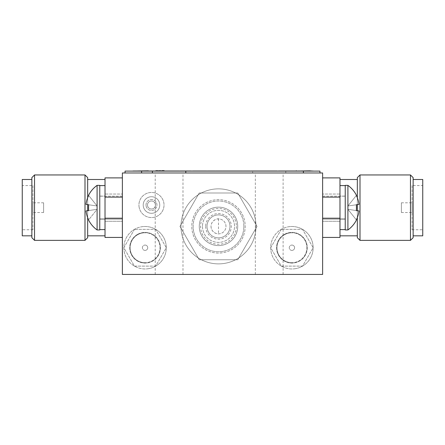 <?xml version="1.0" encoding="UTF-8"?>
<svg xmlns="http://www.w3.org/2000/svg" width="445" height="445" viewBox="0 0 445 445"><rect width="100%" height="100%" fill="white"/><g stroke="black" fill="none" stroke-linecap="round" stroke-linejoin="round"><path stroke-width="0.33" stroke-dasharray="2.23 1.67" d="M269.225 172.971L255.341 172.971L269.225 172.971M269.225 274.432L255.341 274.432L269.225 274.432M169.1 172.971L155.216 172.971L169.1 172.971M169.1 274.432L155.216 274.432L169.1 274.432M322.625 172.971L322.625 274.432L122.375 274.432L122.375 172.971L322.625 172.971M164.305 170.569L159.382 170.569L159.388 171.103L158.921 171.103L162.292 171.103L149.303 171.103L164.3 171.103L159.049 171.103L159.388 171.103L159.382 170.569L158.12 170.835L160.028 171.103M160.139 170.835L161.196 171.103M161.196 170.835L157.591 170.569L157.591 171.103M164.85 170.835L160.595 170.835L164.85 171.103M233.008 171.103L221.226 171.103L233.008 170.835M227.345 170.835L239.471 170.835L224.208 170.835L227.345 171.103M251.775 171.103L250.351 170.835L251.775 171.103M275.066 171.103L275.755 171.103M270.326 171.103L272.518 171.103L269.303 171.103L270.326 170.835M267.896 170.835L277.402 170.835L264.764 170.835L267.896 171.103M260.286 171.103L262.789 171.103M261.365 171.103L261.037 171.103M220.058 171.103L216.921 171.103L221.766 171.103L218.284 170.835L222.088 170.835L216.921 170.835L220.058 170.835M292.643 171.103L294.073 171.103L292.643 171.103M183.907 170.835L188.597 171.103L181.538 171.103L189.27 171.103L183.907 171.103M277.302 171.103L275.878 171.103L277.302 171.103M286.068 171.103L284.644 171.103L286.068 171.103M248.827 171.103L253.578 171.103M246.992 170.835L243.771 170.835L248.922 170.835L246.992 171.103M279.282 170.835L284.455 170.835L279.282 171.103M305.398 170.835L302.183 170.835L307.334 171.103L300.776 171.103L305.398 171.103M231.912 171.103L230.293 171.103L231.912 171.103M294.034 171.103L292.61 171.103L294.034 171.103M277.263 171.103L275.839 171.103L277.263 171.103M225.843 171.103L222.951 171.103M222.951 170.835L225.843 170.835M224.375 171.103L226.038 171.103L224.375 170.835M284.611 171.103L286.035 170.835L284.611 171.103M253.867 171.103L255.986 170.835L253.867 171.103M291.197 170.835L286.853 171.103L291.197 171.103M162.72 171.103L165.045 171.103L162.72 171.103M209.139 171.103L212.938 171.103L209.139 171.103M242.57 170.835L236.868 171.103L242.57 171.103M276.262 171.103L278.353 171.103L276.262 170.835M286.552 171.103L284.455 171.103L286.552 170.835M250.318 171.103L251.742 170.835L250.318 171.103M144.113 170.835L139.474 170.835L144.113 171.103M166.174 171.103L165.145 171.103M134.39 171.103L310.61 171.103L134.39 171.103M164.3 171.103L158.136 171.103L164.3 171.103M168.51 171.103L170.958 171.103M177.444 171.103L175.591 171.103M153.825 171.103L151.155 171.103L153.825 171.103M162.241 171.103L157.931 171.103L162.241 171.103M169.306 171.103L178.879 171.103L164.711 171.103L169.306 171.103L172.104 170.835L168.51 170.835M194.877 171.103L190.66 171.103M199.621 171.103L206.196 170.835L199.621 171.103M209.5 170.835L214.001 170.835L209.5 171.103M219.452 171.103L224.063 171.103M242.959 171.103L241.935 171.103L242.959 171.103M244.194 171.103L250.151 170.835L244.194 171.103M252.41 170.835L262.06 171.103L252.41 171.103M265.348 171.103L271.917 170.835L265.348 171.103M175.736 171.103L170.001 171.103M180.219 170.835L187.034 170.835L177.994 170.835L187.034 171.103L180.219 171.103M195.45 171.103L189.292 171.103L195.45 171.103M198.531 171.103L202.642 171.103L198.531 171.103M214.14 171.103L208.8 171.103L214.14 171.103M216.798 171.103L224.886 171.103M227.901 171.103L225.231 171.103L227.901 171.103M233.653 170.835L236.334 170.835L233.653 171.103M246.591 171.103L240.434 171.103L246.591 171.103M275.939 171.103L265.693 171.103L276.784 171.103L275.939 170.835M282.948 171.103L280.278 171.103L282.948 171.103M203.148 171.103L199.955 171.103M166.908 171.103L171.748 171.103L166.908 171.103M300.976 170.835L295.274 171.103L300.976 171.103M196.273 171.103L194.087 171.103M288.933 171.103L291.442 171.103M290.018 171.103L289.689 171.103M152.023 170.835L162.798 170.835L149.303 170.835L154.849 170.835L149.681 170.835L152.023 171.103M259.413 170.835L263.752 170.835L259.413 171.103M153.475 171.103L152.59 171.103M247.164 170.835L252.454 170.835L243.676 170.835L252.454 171.103L247.164 171.103M172.554 171.103L180.626 171.103L172.554 170.835M215.714 171.103L214.29 170.835L215.714 171.103M300.375 171.103L298.189 171.103M205.312 171.103L208.672 171.103L205.312 170.835M205.985 171.103L208.571 171.103L205.985 170.835M174.212 171.103L172.12 171.103M182.428 171.103L180.325 171.103L182.428 170.835M269.748 171.103L274.671 171.103L267.873 171.103L274.671 170.835L269.748 170.835M198.987 171.103L193.136 171.103L198.987 171.103M201.007 171.103L195.555 171.103M215.63 171.103L209.578 171.103L215.63 171.103M162.303 171.103L162.303 170.569L162.303 171.103M163.582 171.103L164.305 171.103L163.582 171.103L163.582 170.569M164.244 170.569L163.899 170.569L163.899 171.103L163.893 170.569L164.266 170.569M156.584 171.103L156.874 170.569L156.584 170.569M155.817 170.569L156.167 170.569L155.794 170.835M156.167 171.103L156.162 170.569L156.167 171.103M160.884 170.569L160.884 171.103M157.591 170.569L156.395 170.569L156.479 171.103L159.583 171.103M155.589 170.835L158.203 170.835L155.589 171.103M296.209 170.835L133.8 171.103M134.39 170.835L310.61 170.835L134.39 170.835M133.055 170.835L311.945 171.103L133.055 170.835M151.472 171.103L155.566 171.103M143.763 171.103L148.697 170.835L140.069 170.835L143.763 171.103M217.182 171.103L212.643 171.103M199.66 171.103L204.589 171.103L199.66 171.103M301.844 171.103L305.938 171.103M299.268 171.103L294.546 171.103L299.268 171.103M301.549 171.103L312.64 171.103L301.549 171.103M296.62 171.103L313.052 170.835M185.787 171.103L185.787 172.971L319.955 172.971L319.955 171.103L125.045 171.103L125.045 172.971L141.599 172.971L125.045 172.971M319.955 172.971L252.671 172.971L252.671 171.103L252.671 172.971L185.787 172.971M152.407 171.103L152.412 172.971M285.779 171.103L285.779 172.971L285.779 171.103M152.59 170.835L155.388 170.835L154.192 171.103M151.695 170.835L155.878 170.835L147.723 170.835L151.695 171.103M164.3 170.835L158.136 171.103L164.3 170.835M170.958 170.835L177.238 170.835L169.367 170.835L167.364 171.103L173.333 171.103M173.333 170.835L172.031 171.103M172.031 170.835L168.06 171.103M168.06 170.835L169.306 170.835M175.591 170.835L177.444 170.835M151.778 170.835L153.825 170.835L151.155 170.835L152.362 171.103L150.143 171.103L151.778 171.103M162.241 170.835L157.931 171.103L162.241 170.835M164.711 170.835L167.381 170.835L164.711 171.103M178.879 170.835L171.486 170.835L178.879 171.103M175.213 171.103L172.515 171.103L175.213 170.835M190.66 170.835L184.953 171.103L190.905 171.103M190.905 170.835L195.311 171.103M195.311 170.835L191.611 171.103L196.34 171.103M196.34 170.835L190.822 171.103M190.822 170.835L184.631 171.103M184.631 170.835L190.671 171.103M190.671 170.835L195.722 171.103M195.722 170.835L194.877 170.835M199.621 170.835L198.598 171.103L199.621 170.835M214.001 170.835L207.631 170.835L214.001 171.103M224.063 170.835L223.663 171.103M223.663 170.835L218.623 171.103M224.886 170.835L223.996 171.103M223.996 170.835L221.805 171.103M221.805 170.835L220.164 171.103M220.164 170.835L222.428 171.103M222.428 170.835L225.092 171.103M225.092 170.835L221.91 171.103M221.91 170.835L218.517 171.103M218.517 170.835L219.452 170.835M222.773 170.835L233.136 170.835L222.773 171.103M236.056 170.835L233.03 170.835L236.417 170.835L236.056 171.103M242.959 170.835L241.935 171.103L242.959 170.835M252.771 170.835L262.06 170.835L252.771 171.103M265.348 170.835L264.319 171.103L265.348 170.835M170.001 170.835L164.233 170.835L169.912 171.103M169.912 170.835L175.736 170.835M165.262 170.835L174.707 170.835M174.707 171.103L165.262 171.103M180.275 170.835L183.385 170.835M183.385 171.103L186.004 171.103L183.134 170.835M183.134 171.103L180.275 171.103M195.45 170.835L189.292 171.103L195.45 170.835M198.531 170.835L202.642 171.103L197.508 171.103L198.531 170.835M214.14 170.835L208.8 171.103L214.14 170.835M218.623 170.835L215.374 171.103M215.374 170.835L218.807 171.103M218.807 170.835L222.15 171.103M222.15 170.835L217.633 171.103M217.633 170.835L216.798 170.835M221.126 170.835L218.762 170.835M218.762 171.103L216.404 170.835M216.404 171.103L218.84 170.835M218.84 171.103L221.126 171.103M240.434 170.835L246.591 170.835L240.434 171.103M242.447 171.103L245.568 171.103L242.447 170.835M253.578 170.835L258.506 171.103M258.506 170.835L257.388 171.103M257.388 170.835L251.492 171.103M251.492 170.835L249.973 171.103M249.973 170.835L248.85 170.835M251.976 170.835L255.391 170.835M255.391 171.103L253.683 170.835M253.683 171.103L251.976 171.103M199.955 170.835L203.148 170.835M198.904 170.835L201.023 171.103L198.904 170.835M169.328 170.835L171.748 171.103L164.489 171.103L169.328 170.835M165.145 170.835L166.174 170.835M168.382 170.835L167.364 170.835L168.382 170.835M159.583 170.835L155.238 171.103M155.238 170.835L157.257 171.103L157.252 170.569M157.257 170.835L159.482 171.103M159.482 170.835L154.699 171.103M154.699 170.835L153.314 171.103M153.314 170.835L153.013 171.103M153.013 170.835L156.484 170.835M194.087 170.835L196.273 170.835M291.442 170.835L288.933 170.835M289.689 170.835L291.353 171.103L287.387 171.103M287.387 170.835L288.849 171.103M288.849 170.835L290.018 170.835M151.801 170.835L149.681 170.835L151.801 171.103M238.292 170.835L239.721 170.835L238.292 171.103M241.145 170.835L239.716 170.835L241.145 171.103M252.983 170.835L257.316 170.835L252.983 171.103M212.732 170.835L207.715 171.103L212.732 170.835M154.192 170.835L153.475 170.835M152.362 170.835L150.143 170.835L152.362 171.103M155.566 170.835L150.132 171.103M157.958 170.569L157.958 171.103M288.026 170.835L293.383 170.835L288.026 171.103M289.767 170.835L290.991 170.835L289.072 170.835L290.991 171.103L289.767 171.103M223.101 170.835L219.913 171.103L223.101 171.103M219.93 170.835L218.868 170.835L220.981 170.835L219.93 171.103M163.187 170.569L163.476 170.569L163.187 170.835M185.648 170.835L186.872 170.835L185.648 170.835M185.871 170.835L181.538 170.835L188.597 170.835L184.058 170.835L185.871 171.103M275.839 170.835L277.263 170.835L275.839 170.835M292.61 170.835L294.034 170.835L292.61 170.835M231.077 170.835L228.869 170.835L231.99 170.835L231.077 171.103M230.293 170.835L231.912 170.835L230.293 171.103M280.967 170.835L283.765 170.835L280.967 171.103M284.644 170.835L286.068 170.835L284.644 170.835M275.878 170.835L277.302 170.835L275.878 170.835M294.073 170.835L292.643 170.835L294.073 170.835M238.431 170.835L236.312 170.835L238.431 170.835M176.593 170.835L174.98 170.835L176.57 171.103M298.189 170.835L300.375 170.835M219.557 170.835L218.345 170.835L220.648 170.835L218.345 171.103L219.557 171.103M262.789 170.835L260.286 170.835M261.037 170.835L262.7 171.103L260.92 171.103M260.92 170.835L258.734 171.103M258.734 170.835L260.203 171.103M260.203 170.835L261.365 170.835M266.883 170.835L267.223 170.835L266.883 170.835M204.338 170.835L206.452 171.103L204.338 170.835M204.589 170.835L198.426 170.835L204.589 171.103M145.042 170.835L139.474 170.835L148.268 170.835L145.042 171.103M172.12 170.835L174.212 170.835M275.755 170.835L275.066 170.835M269.303 170.835L273.135 171.103L269.297 171.103M226.327 170.835L226.666 170.835L226.327 170.835M195.555 170.835L201.107 170.835L195.216 171.103M195.216 170.835L198.581 171.103M198.581 170.835L201.007 170.835M213.661 170.835L209.578 170.835L215.63 170.835L213.661 171.103M231.656 170.835L232.885 170.835L230.966 170.835L232.885 171.103L231.656 171.103M303.974 170.835L307.334 170.835L303.974 171.103M303.001 170.835L305.114 171.103L303.001 170.835M157.758 170.569L157.758 171.103L157.758 170.569M156.829 170.569L156.829 171.103M156.479 170.569L155.984 170.569L155.984 171.103M164.077 170.569L164.077 171.103M163.232 170.569L163.232 171.103M162.809 170.569L162.809 171.103M311.177 170.835L309.97 170.835L311.177 171.103M299.268 170.835L294.546 171.103L299.268 170.835M305.938 170.835L310.043 171.103M310.043 170.835L311.389 171.103M311.389 170.835L306.049 171.103M305.843 170.835L300.503 171.103M300.503 170.835L301.844 170.835M212.643 170.835L207.259 171.103M207.259 170.835L212.949 171.103M212.949 170.835L217.733 171.103M217.733 170.835L213.828 171.103L218.962 171.103M218.962 170.835L212.866 171.103M212.866 170.835L207.537 171.103M207.537 170.835L206.024 171.103M206.024 170.835L212.632 171.103M212.632 170.835L218.145 171.103M218.145 170.835L217.182 170.835M150.132 170.835L151.472 170.835M133.8 170.835L135.03 171.103M135.03 170.835L133.823 171.103M133.595 170.835L148.38 171.103M148.38 170.835L132.36 171.103M357.335 217.605L357.335 210.702M357.335 204.622L357.335 197.714M401.39 202.803L401.39 212.521L401.39 202.803L412.07 202.803L412.07 212.521L412.07 202.803M401.39 212.521L412.07 212.521M412.07 185.565L412.07 229.754L412.07 185.565L422.75 185.565L422.75 229.754L422.75 185.565M412.07 229.754L422.75 229.754M413.138 179.491L413.138 235.828L413.138 179.491M357.335 179.491L357.335 235.828L357.335 179.491M339.98 179.491L339.98 235.828L339.98 179.491M339.98 221.276L322.625 221.276L322.625 194.042L322.625 221.276L322.625 194.042L322.625 221.276L339.98 221.276L339.98 194.042L322.625 194.042L339.98 194.042L339.98 221.276M410.468 174.952L410.468 240.367M360.005 240.367L360.005 174.952M322.625 237.43L339.98 237.43L339.98 177.889L322.625 177.889L322.625 237.43L322.625 177.889M322.625 197.113L339.98 197.113L339.98 218.206L322.625 218.206M357.335 177.622L357.335 237.697M413.138 237.697L413.138 177.622M422.75 235.828L422.75 179.491M345.237 229.581L345.237 207.659L345.237 218.923L339.98 218.923L345.237 218.923L345.237 229.581L339.98 229.581L339.98 185.587L339.98 218.923L345.237 218.923L345.237 196.095L345.237 229.581L339.98 229.581L339.98 185.587L345.237 185.587L345.237 229.581L345.237 218.923L339.98 218.923L339.98 229.581L345.237 229.581L345.237 185.587M347.907 229.954L347.907 185.365L345.237 185.365L345.237 229.954L345.237 185.365L345.237 229.954L347.907 229.954L347.907 185.365L347.907 229.954A27.384 27.384 0 0 0 356.445 220.008L356.339 219.874A27.379 27.095 90 0 0 358.993 210.941L356.339 210.557L358.993 210.941A27.379 27.101 90 0 1 356.339 219.874L347.907 209.328L347.912 205.985L358.993 204.383A27.379 27.095 90 0 0 356.339 195.444A27.379 27.101 90 0 1 358.993 204.383L347.912 205.985L347.907 209.328L358.993 210.941L347.907 209.328L347.907 205.985L358.993 204.383L347.912 205.985L347.907 209.328L347.912 205.985L356.445 195.316L347.907 205.985L356.339 204.761A24.914 15.569 -90 0 1 356.339 210.557A24.909 15.564 -90 0 0 356.339 204.761L347.907 205.985L356.339 195.444L347.907 205.985L347.907 209.328L358.993 210.941L347.912 209.328L356.339 219.874L347.907 209.328L358.993 210.941M322.625 196.178L322.625 219.14L345.237 219.14L345.237 196.178L345.237 219.14L345.237 196.178L345.237 219.14L322.625 219.14L322.625 196.178L345.237 196.178L322.625 196.178L322.625 219.14L322.625 196.178M347.907 185.365A27.384 27.384 0 0 1 356.445 195.316L356.339 195.444M356.339 219.874L347.907 209.328L356.339 210.557A24.914 15.569 -90 0 0 356.339 204.761L358.993 204.383M356.339 204.761L347.912 205.985L356.339 204.761M295.074 268.724A21.226 21.226 0 0 0 312.913 244.578A21.226 21.226 0 0 0 288.766 226.739A21.226 21.226 0 0 1 312.913 244.578A21.226 21.226 0 0 1 295.074 268.724A21.226 21.226 0 0 1 270.927 250.885A21.226 21.226 0 0 1 288.766 226.739A21.226 21.226 0 0 0 270.927 250.885A21.226 21.226 0 0 0 295.074 268.724M284.527 234.276A15.353 15.353 0 0 1 305.376 240.339A15.353 15.353 0 0 1 299.313 261.187A15.353 15.353 0 0 1 278.464 255.124A15.353 15.353 0 0 1 284.527 234.276A15.353 15.353 0 0 1 305.376 240.339A15.353 15.353 0 0 1 299.313 261.187A15.353 15.353 0 0 1 278.464 255.124A15.353 15.353 0 0 1 284.527 234.276M291.92 250.402A2.67 2.67 0 0 1 289.25 247.732A2.67 2.67 0 0 1 291.92 245.062A2.67 2.67 0 0 0 289.25 247.732A2.67 2.67 0 0 0 291.92 250.402A2.67 2.67 0 0 0 294.59 247.732A2.67 2.67 0 0 0 291.92 245.062A2.67 2.67 0 0 1 294.59 247.732A2.67 2.67 0 0 1 291.92 250.402M291.92 262.684A14.952 14.952 0 0 1 276.968 247.732A14.952 14.952 0 0 1 291.92 232.78A14.952 14.952 0 0 0 276.968 247.732A14.952 14.952 0 0 0 291.92 262.684A14.952 14.952 0 0 0 306.872 247.732A14.952 14.952 0 0 0 291.92 232.78A14.952 14.952 0 0 1 306.872 247.732A14.952 14.952 0 0 1 291.92 262.684M281.307 229.347L270.694 247.732L281.307 266.116L302.533 266.116L313.147 247.732L302.533 229.347L281.307 229.347L302.533 229.347L313.147 247.732L302.533 266.116L281.307 266.116L270.694 247.732L281.307 229.347M200.767 206.408A26.7 26.7 0 0 0 198.531 244.099A26.7 26.7 0 0 0 236.223 246.335A26.7 26.7 0 0 0 238.459 208.644A26.7 26.7 0 0 0 200.767 206.408A26.7 26.7 0 0 0 198.531 244.099A26.7 26.7 0 0 0 236.223 246.335A26.7 26.7 0 0 0 238.459 208.644A26.7 26.7 0 0 0 200.767 206.408M243.398 254.423A37.514 37.514 0 0 0 246.547 201.468A37.514 37.514 0 0 0 193.592 198.32A37.514 37.514 0 0 0 190.443 251.275A37.514 37.514 0 0 0 243.398 254.423A37.514 37.514 0 0 0 246.547 201.468A37.514 37.514 0 0 0 193.592 198.32A37.514 37.514 0 0 0 190.443 251.275A37.514 37.514 0 0 0 243.398 254.423M199.271 226.371A19.224 19.224 0 0 0 218.495 245.595A19.224 19.224 0 0 0 237.719 226.371A19.224 19.224 0 0 0 218.495 207.148A19.224 19.224 0 0 0 199.271 226.371A19.224 19.224 0 0 0 218.495 245.595A19.224 19.224 0 0 0 237.719 226.371A19.224 19.224 0 0 1 218.495 245.595A19.224 19.224 0 0 1 199.271 226.371A19.224 19.224 0 0 1 218.495 207.148A19.224 19.224 0 0 1 237.719 226.371A19.224 19.224 0 0 1 218.495 245.595A19.224 19.224 0 0 1 199.271 226.371A19.224 19.224 0 0 0 218.495 245.595A19.224 19.224 0 0 0 237.719 226.371A19.224 19.224 0 0 1 218.495 245.595A19.224 19.224 0 0 1 199.271 226.371A19.224 19.224 0 0 1 218.495 207.148A19.224 19.224 0 0 1 237.719 226.371A19.224 19.224 0 0 0 218.495 207.148A19.224 19.224 0 0 0 199.271 226.371A19.224 19.224 0 0 1 218.495 207.148A19.224 19.224 0 0 1 237.719 226.371A19.224 19.224 0 0 0 218.495 207.148A19.224 19.224 0 0 0 199.271 226.371A19.224 19.224 0 0 1 218.495 207.148A19.224 19.224 0 0 1 237.719 226.371M229.976 226.371A11.481 11.481 0 0 1 218.495 237.853A11.481 11.481 0 0 1 207.014 226.371A11.481 11.481 0 0 1 218.495 214.891A11.481 11.481 0 0 1 229.976 226.371A11.481 11.481 0 0 1 218.495 237.853A11.481 11.481 0 0 1 207.014 226.371A11.481 11.481 0 0 1 218.495 214.891A11.481 11.481 0 0 1 229.976 226.371A11.481 11.481 0 0 0 218.495 214.891A11.481 11.481 0 0 0 207.014 226.371M202.475 226.371A16.02 16.02 0 0 0 218.495 242.392A16.02 16.02 0 0 0 234.515 226.371A16.02 16.02 0 0 0 218.495 210.352A16.02 16.02 0 0 0 202.475 226.371A16.02 16.02 0 0 0 218.495 242.392A16.02 16.02 0 0 0 234.515 226.371A16.02 16.02 0 0 0 218.495 210.352A16.02 16.02 0 0 0 202.475 226.371M243.86 226.371A25.365 25.365 0 0 0 218.495 201.007A25.365 25.365 0 0 0 193.13 226.371A25.365 25.365 0 0 0 218.495 251.737A25.365 25.365 0 0 0 243.86 226.371A25.365 25.365 0 0 1 218.495 251.737A25.365 25.365 0 0 1 193.13 226.371A25.365 25.365 0 0 0 218.495 251.737A25.365 25.365 0 0 0 243.86 226.371A25.365 25.365 0 0 1 218.495 251.737A25.365 25.365 0 0 1 193.13 226.371A25.365 25.365 0 0 1 218.495 201.007A25.365 25.365 0 0 1 243.86 226.371A25.365 25.365 0 0 0 218.495 201.007A25.365 25.365 0 0 0 193.13 226.371A25.365 25.365 0 0 1 218.495 201.007A25.365 25.365 0 0 1 243.86 226.371M211.019 226.371C211.297 233.619 219.24 234.276 218.495 233.847A7.476 7.476 0 0 0 225.971 226.371A7.476 7.476 0 0 0 218.495 218.895C219.246 218.478 211.314 219.101 211.019 226.371A7.476 7.476 0 0 0 218.495 233.847A7.476 7.476 0 0 0 225.971 226.371A7.476 7.476 0 0 0 218.495 218.895A7.476 7.476 0 0 0 211.019 226.371M218.495 218.895L218.495 233.847M237.764 259.747L199.227 259.747L179.958 226.371L199.227 192.996L237.764 192.996L257.032 226.371L237.764 259.747L199.227 259.747L179.958 226.371L199.227 192.996L237.764 192.996L257.032 226.371L237.764 259.747M146.082 205.929A5.474 5.474 0 0 0 152.396 210.407A5.474 5.474 0 0 0 156.874 204.094A5.474 5.474 0 0 0 150.56 199.616A5.474 5.474 0 0 0 146.082 205.929A5.474 5.474 0 0 0 152.396 210.407A5.474 5.474 0 0 0 156.874 204.094A5.474 5.474 0 0 0 150.56 199.616A5.474 5.474 0 0 0 146.082 205.929M139.107 207.114A12.549 12.549 0 0 1 149.375 192.641A12.549 12.549 0 0 1 163.849 202.909A12.549 12.549 0 0 1 153.581 217.383A12.549 12.549 0 0 1 139.107 207.114A12.549 12.549 0 0 1 149.375 192.641A12.549 12.549 0 0 1 163.849 202.909A12.549 12.549 0 0 1 153.581 217.383A12.549 12.549 0 0 1 139.107 207.114M143.318 206.402A8.277 8.277 0 0 1 150.087 196.851A8.277 8.277 0 0 1 159.638 203.621A8.277 8.277 0 0 1 152.869 213.172A8.277 8.277 0 0 1 143.318 206.402A8.277 8.277 0 0 1 150.087 196.851A8.277 8.277 0 0 1 159.638 203.621A8.277 8.277 0 0 1 152.869 213.172A8.277 8.277 0 0 1 143.318 206.402M147.529 205.685A4.005 4.005 0 0 1 150.805 201.062A4.005 4.005 0 0 1 155.427 204.338A4.005 4.005 0 0 1 152.151 208.961A4.005 4.005 0 0 1 147.529 205.685A4.005 4.005 0 0 1 150.805 201.062A4.005 4.005 0 0 1 155.427 204.338A4.005 4.005 0 0 1 152.151 208.961A4.005 4.005 0 0 1 147.529 205.685M87.665 237.697L87.665 177.622M84.995 174.952L84.995 240.367M31.862 177.622L31.862 237.697M34.532 240.367L34.532 174.952M43.61 202.803L43.61 212.521L43.61 202.803L32.93 202.803L32.93 212.521L32.93 202.803M43.61 212.521L32.93 212.521M32.93 185.565L32.93 229.754L32.93 185.565L22.25 185.565L22.25 229.754L22.25 185.565M32.93 229.754L22.25 229.754M31.862 179.491L31.862 235.828L31.862 179.491M22.25 179.491L22.25 235.828M87.665 179.491L87.665 235.828L87.665 179.491M105.02 179.491L105.02 235.828L105.02 179.491M105.02 221.276L122.375 221.276L122.375 194.042L122.375 221.276L122.375 194.042L122.375 221.276L105.02 221.276L105.02 194.042L122.375 194.042L105.02 194.042L105.02 221.276M122.375 218.206L122.375 177.889L122.375 218.206L105.02 218.206L105.02 197.113L105.02 237.43L122.375 237.43L122.375 218.206L122.375 237.43M122.375 177.889L105.02 177.889L105.02 197.113L122.375 197.113M87.665 197.714L87.665 204.622M87.665 210.702L87.665 217.605M99.763 185.587L105.02 185.587L105.02 229.581L105.02 218.923L99.763 218.923L99.763 196.095L99.763 229.581L105.02 229.581L105.02 196.095L105.02 229.581L105.02 218.923L105.02 229.581L99.763 229.581L99.763 185.587L99.763 218.923L105.02 218.923L99.763 218.923L99.763 196.095L99.763 229.581L105.02 229.581L105.02 185.587L105.02 218.923L99.763 218.923L99.763 229.581L99.763 185.587L99.763 229.581M97.093 229.954L97.093 185.365L99.763 185.365L99.763 229.954L99.763 185.365L99.763 229.954L97.093 229.954L97.093 185.365L97.093 229.954A27.384 27.384 0 0 1 88.555 220.008L97.093 209.328L97.088 205.985L86.007 204.383L97.088 205.985L97.093 209.328L86.007 210.941A27.379 27.101 -90 0 0 88.661 219.874L97.093 209.328L97.093 205.985L86.007 204.383A27.379 27.095 -90 0 1 88.661 195.444A27.379 27.101 -90 0 0 86.007 204.383L97.088 205.985L97.093 209.328L97.088 205.985L88.661 195.444L97.093 205.985L86.007 204.383L97.088 205.985L88.661 195.444A27.379 27.101 -90 0 0 86.007 204.383M122.375 196.178L122.375 219.14L99.763 219.14L99.763 196.178L99.763 219.14L99.763 196.178L99.763 219.14L122.375 219.14L122.375 196.178L99.763 196.178L122.375 196.178L122.375 219.14L122.375 196.178M86.007 210.941L88.661 210.557A24.909 15.564 90 0 1 88.661 204.761A24.914 15.569 90 0 0 88.661 210.557L86.007 210.941A27.379 27.101 -90 0 0 88.661 219.874A27.379 27.095 -90 0 1 86.007 210.941L97.093 209.328L86.007 210.941L97.088 209.328L97.093 205.985L88.661 195.444M97.093 185.365A27.384 27.384 0 0 0 88.555 195.316M88.661 204.761L97.088 205.985L88.661 204.761M88.661 210.557L97.088 209.328L88.661 210.557M148.224 268.724A21.226 21.226 0 0 0 166.063 244.578A21.226 21.226 0 0 0 141.916 226.739A21.226 21.226 0 0 1 166.063 244.578A21.226 21.226 0 0 1 148.224 268.724A21.226 21.226 0 0 1 124.077 250.885A21.226 21.226 0 0 1 141.916 226.739A21.226 21.226 0 0 0 124.077 250.885A21.226 21.226 0 0 0 148.224 268.724M137.677 234.276A15.353 15.353 0 0 1 158.526 240.339A15.353 15.353 0 0 1 152.463 261.187A15.353 15.353 0 0 1 131.614 255.124A15.353 15.353 0 0 1 137.677 234.276A15.353 15.353 0 0 1 158.526 240.339A15.353 15.353 0 0 1 152.463 261.187A15.353 15.353 0 0 1 131.614 255.124A15.353 15.353 0 0 1 137.677 234.276M145.07 250.402A2.67 2.67 0 0 1 142.4 247.732A2.67 2.67 0 0 1 145.07 245.062A2.67 2.67 0 0 0 142.4 247.732A2.67 2.67 0 0 0 145.07 250.402A2.67 2.67 0 0 0 147.74 247.732A2.67 2.67 0 0 0 145.07 245.062A2.67 2.67 0 0 1 147.74 247.732A2.67 2.67 0 0 1 145.07 250.402M145.07 262.684A14.952 14.952 0 0 1 130.118 247.732A14.952 14.952 0 0 1 145.07 232.78A14.952 14.952 0 0 0 130.118 247.732A14.952 14.952 0 0 0 145.07 262.684A14.952 14.952 0 0 0 160.022 247.732A14.952 14.952 0 0 0 145.07 232.78A14.952 14.952 0 0 1 160.022 247.732A14.952 14.952 0 0 1 145.07 262.684M134.457 229.347L123.843 247.732L134.457 266.116L155.683 266.116L166.297 247.732L155.683 229.347L134.457 229.347L155.683 229.347L166.297 247.732L155.683 266.116L134.457 266.116L123.843 247.732L134.457 229.347M164.155 170.569L164.155 171.103M156.668 170.569L156.668 171.103M155.906 170.569L155.906 171.103M141.599 171.103L141.599 172.971M303.401 171.103L303.401 172.971M157.608 170.569L157.608 171.103M162.447 170.569L162.447 171.103M236.384 226.371A17.889 17.889 0 0 1 218.495 244.261A17.889 17.889 0 0 1 200.606 226.371A17.889 17.889 0 0 1 218.495 208.483A17.889 17.889 0 0 1 236.384 226.371M205.679 226.371A12.816 12.816 0 0 0 218.495 239.188A12.816 12.816 0 0 0 231.311 226.371A12.816 12.816 0 0 0 218.495 213.556A12.816 12.816 0 0 0 205.679 226.371M255.341 274.432L255.341 172.971M155.216 274.432L155.216 172.971M182.984 274.432L182.984 172.971M283.109 274.432L283.109 172.971M162.47 170.569L162.47 171.103M156.874 170.569L156.874 171.103M159.177 170.569L159.177 171.103M345.237 196.095L339.98 196.095L345.237 196.095M99.763 196.095L105.02 196.095L99.763 196.095"/><path stroke-width="0.67" d="M322.625 172.971L322.625 274.432L122.375 274.432L122.375 172.971L322.625 172.971M155.756 170.835L162.731 170.835M148.38 171.103L296.209 171.103M125.045 172.971L125.045 171.103L319.955 171.103L319.955 172.971M152.412 171.103L152.412 172.971M185.787 171.103L185.787 172.971M162.731 170.569L164.244 170.835M311.2 171.103L313.052 171.103M311.2 170.835L309.97 171.103M309.97 170.835L296.62 171.103M296.62 170.835L296.209 170.835M148.38 170.835L131.948 171.103M357.335 197.714L357.335 177.622L360.005 174.952L360.005 240.367L357.335 237.697L357.335 217.605M357.335 210.702L357.335 204.622M410.468 174.952L413.138 177.622L413.138 237.697L410.468 240.367L410.468 174.952L360.005 174.952M413.138 235.828L422.75 235.828L422.75 179.491L413.138 179.491M357.335 179.491L339.98 179.491M357.335 235.828L339.98 235.828M410.468 240.367L360.005 240.367M322.625 177.889L339.98 177.889L339.98 197.113L322.625 197.113M322.625 218.206L339.98 218.206L339.98 237.43L322.625 237.43M345.237 185.587L339.98 185.587L339.98 229.581L345.237 229.581M347.907 229.954L347.907 185.365L345.237 185.365L345.237 229.954L347.907 229.954A27.384 27.384 0 0 0 356.445 220.008L356.339 219.874A27.379 27.095 90 0 0 358.993 210.941A27.379 27.101 90 0 1 356.339 219.874L356.339 219.874M347.907 185.365A27.384 27.384 0 0 1 356.445 195.316L356.339 195.444A27.379 27.101 90 0 1 358.993 204.383A27.379 27.095 90 0 0 356.339 195.444L356.339 195.444M358.993 204.383L356.339 204.761A24.909 15.564 -90 0 1 356.339 210.557L358.993 210.941M87.665 217.605L87.665 237.697L84.995 240.367L84.995 174.952L87.665 177.622L87.665 197.714M34.532 174.952L34.532 240.367L31.862 237.697L31.862 177.622L34.532 174.952L84.995 174.952M31.862 235.828L22.25 235.828L22.25 179.491L31.862 179.491M87.665 179.491L105.02 179.491M87.665 235.828L105.02 235.828M34.532 240.367L84.995 240.367M122.375 237.43L105.02 237.43L105.02 218.206L122.375 218.206M122.375 197.113L105.02 197.113L105.02 177.889L122.375 177.889M87.665 204.622L87.665 210.702M99.763 229.581L105.02 229.581L105.02 185.587L99.763 185.587M97.093 185.365L99.763 185.365L99.763 229.954L97.093 229.954L97.093 185.365A27.384 27.384 0 0 0 88.555 195.316L88.555 195.316M86.007 204.383L88.661 204.761A24.914 15.569 90 0 0 88.661 210.557A24.909 15.564 90 0 1 88.661 204.761L86.007 204.383A27.379 27.095 -90 0 1 88.661 195.444M86.007 210.941L88.661 210.557L86.007 210.941A27.379 27.095 -90 0 0 88.661 219.874L88.661 219.874M97.093 229.954A27.384 27.384 0 0 1 88.555 220.008M141.599 171.103L141.599 172.971M303.401 171.103L303.401 172.971"/></g></svg>
